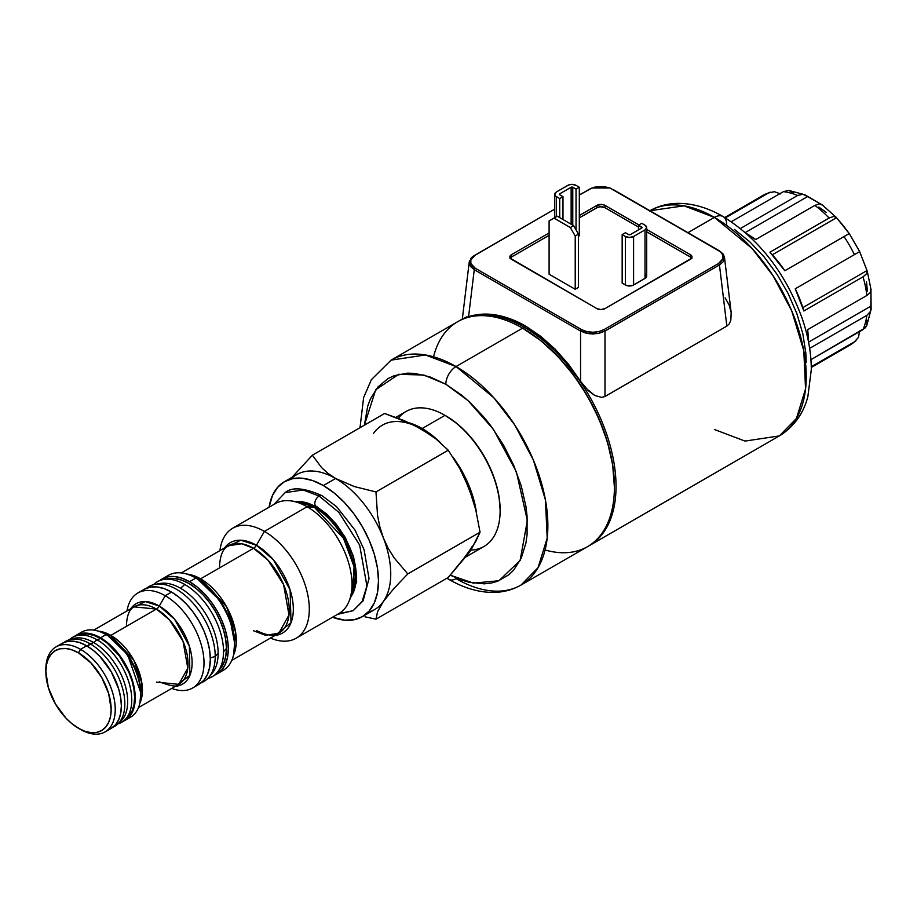 <?xml version="1.0" encoding="UTF-8"?>
<svg xmlns="http://www.w3.org/2000/svg" width="917" height="917" viewBox="0 0 917 917"><rect width="100%" height="100%" fill="white"/><g stroke="black" fill="none" stroke-linecap="round" stroke-linejoin="round"><path stroke-width="1.38" d="M725.129 297.842L729.118 304.971L731.181 312.686L730.803 320.411L729.336 323.747L726.849 326.108L604.991 396.465L601.758 397.405L594.789 395.491L585.527 387.868L555.129 349.148L525.899 326.234L524.203 327.209A129.87 74.988 60 0 1 609.048 441.662A129.87 74.988 60 0 1 589.138 545.73A129.87 74.988 60 0 1 588.324 546.188A129.87 74.988 -120 0 0 609.266 442.395A129.87 74.988 -120 0 0 524.203 327.209L523.389 328.63A128.724 74.311 60 0 1 614.401 486.744M589.138 545.73L779.335 435.919A129.87 74.988 -120 0 0 799.246 331.851A129.87 74.988 -120 0 0 714.4 217.398A17.32 9.995 -60 0 1 723.066 216.538A17.32 9.995 120 0 0 714.4 217.398L752.1 248.518L773.042 275.696L791.726 310.874L803.796 350.752L805.562 388.888L796.437 418.473L779.335 435.919L745.017 441.088L714.4 429.488M714.4 217.398L687.933 232.689L714.4 217.398A129.87 74.988 -120 0 0 649.901 210.727L684.013 205.832L714.4 217.398M605.014 207.735L600.933 206.761L597.735 207.322L579.303 217.868L596.852 207.735L596.852 205.385L602.068 204.468L605.014 205.385L638.897 224.94L605.014 205.385L605.014 207.735A5.777 3.336 0 0 0 596.852 207.735L596.852 205.385A5.777 3.336 180 0 1 605.014 205.385L605.014 207.735L638.484 227.061L605.014 207.735M691.899 258.697L690.318 256.989L690.318 254.628L646.703 229.456L690.318 254.628L691.899 256.336L691.578 258.262L605.014 308.593L600.933 309.568L596.852 308.593L510.299 258.262L509.967 256.336L511.548 254.628L511.548 256.989L549.1 235.314L511.548 256.989L509.967 258.697M691.636 258.17A5.777 3.336 0 0 0 690.318 256.989L646.703 231.806L690.318 256.989L690.318 254.628A5.777 3.336 180 0 1 692.014 256.989A5.777 3.336 180 0 1 690.318 259.351L605.014 308.593A5.777 3.336 180 0 1 596.852 308.593L511.548 259.351A5.777 3.336 180 0 1 509.863 256.989A5.777 3.336 180 0 1 511.548 254.628L549.1 232.952L511.548 254.628L511.548 256.989A5.777 3.336 0 0 0 510.23 258.17M645.74 274.229L646.703 276.074L645.74 277.931L632.719 285.439L627.297 285.749L622.162 283.147L622.162 234.603L625.428 232.712L628.695 234.603L625.428 232.712L622.162 234.603L622.162 283.147L625.428 285.027L625.428 236.483L622.162 234.603L625.428 236.483L625.428 285.027A5.777 3.336 0 0 0 633.59 285.027L633.59 236.483A5.777 3.336 180 0 1 625.428 236.483L629.509 237.469L633.59 236.483L633.59 285.027L645.018 278.436L645.018 229.892L633.59 236.483L645.018 229.892L645.018 278.436A5.777 3.336 0 0 0 646.703 276.074L646.703 227.531A5.777 3.336 180 0 1 645.018 229.892L646.703 227.531A5.777 3.336 180 0 0 645.018 225.181L646.703 227.531M579.303 235.784L578.489 236.254L579.303 235.784L579.303 187.24L579.303 235.784M578.489 287.388L575.223 289.268L549.1 274.194L549.1 220.94L549.1 274.194L575.223 289.268L575.223 236.013L570.328 227.531L553.994 218.108L549.1 220.94L553.994 218.108L570.328 227.531L573.595 225.651L557.261 216.217L553.994 218.108L557.261 216.217L573.595 225.651L578.489 234.133L573.595 225.651L570.328 227.531L575.223 236.013L575.223 289.268L578.489 287.388L578.489 234.133L575.223 236.013L578.489 234.133L578.489 287.388M520.982 585.08C512.637 589.826 503.49 592.267 493.552 592.416C478.754 592.451 463.853 588.106 448.826 579.361A14.431 8.333 -60 0 1 447.313 578.008A14.431 8.333 120 0 0 448.826 579.361A14.431 8.333 -60 0 0 456.047 578.65A129.87 74.988 60 0 0 520.982 585.08L538.073 567.634L547.208 538.05L545.432 499.914L533.362 460.036L514.689 424.858L493.747 397.68L456.047 366.559A129.87 74.988 60 0 1 540.881 481.012A129.87 74.988 60 0 1 520.982 585.08L587.51 546.67A129.87 74.988 -120 0 0 607.421 442.602A129.87 74.988 -120 0 0 522.575 328.148L523.389 328.63L522.575 328.148A129.87 74.988 60 0 1 522.575 328.16L522.977 328.389A128.724 74.311 60 0 1 523.389 328.63A128.724 74.311 -120 0 0 522.977 328.389L541.145 340.895L558.224 356.736L573.95 375.534L587.751 396.568L599.065 419.023L607.478 442.051L612.659 464.759L614.401 486.274A128.724 74.311 -120 0 0 523.389 328.63L525.899 326.234C515.87 320.434 505.897 316.697 495.982 315.001C486.446 313.362 477.31 313.923 468.576 316.663L462.351 319.036L468.576 316.663L481.78 314.199L495.982 315.001L510.826 319.047L525.899 326.234L540.801 336.356L555.129 349.148L568.506 364.267L580.564 381.312L580.564 331.06L474.261 269.69L468.576 316.663L474.261 269.69L470.513 266.411L469.24 261.941L462.328 319.024M464.38 318.096L466.868 316.72M458.454 321.259A129.87 74.988 60 0 1 459.268 320.778A129.87 74.988 60 0 1 524.203 327.209A129.87 74.988 -120 0 0 458.454 321.259M734.448 229.422L749.751 241.767L764.17 256.978L777.135 274.481L788.173 293.589L796.839 313.58L802.811 333.662L805.848 353.091L806.238 362.318M779.335 435.919C797.836 424.525 805 407.824 807.877 396.568L811.304 369.631C811.27 353.068 808.186 335.874 802.054 318.073C785.445 272.819 759.116 238.982 723.066 216.538A17.32 9.995 -60 0 1 726.642 224.47M613.152 189.51L719.444 250.88L723.192 254.078L724.51 257.929L723.192 261.712L719.444 264.979L604.991 331.06L604.991 396.465L726.849 326.108L719.444 264.979L726.849 326.108L729.336 323.747L730.803 320.411L731.204 312.812L724.464 257.23L723.192 254.078L719.444 250.88L609.816 187.939L604.039 186.598L594.824 187.102L589.654 189.108L579.303 195.092L591.958 187.985L609.92 187.985L718.504 250.479C724.694 254.823 724.694 259.156 718.504 263.5L722.86 258.777L722.86 255.178L720.521 251.854L613.152 189.51M469.195 262.64L469.538 260.68L469.94 265.506L474.261 269.69L475.201 268.211L581.493 329.581L580.564 331.06L474.261 269.69L475.201 268.211C469.011 263.867 469.011 259.534 475.201 255.19L554.762 209.122L474.261 255.591L472.117 257.058L475.201 255.19L470.845 259.912L470.857 263.511L475.201 268.211L581.493 329.581L586.662 331.587L592.783 332.263L598.893 331.587L604.051 329.581L718.504 263.5L719.444 264.979L604.991 331.06L599.374 333.192L592.772 333.983L586.158 333.18L580.564 331.06L580.564 381.312L588.416 390.791L594.789 395.491L601.758 397.405L604.991 396.465L604.991 331.06L604.051 329.581C596.531 333.158 589.012 333.158 581.493 329.581L580.564 331.06L589.39 333.777L597.781 333.536L604.991 331.06L604.051 329.581L718.504 263.5L719.444 264.979L723.192 261.712L724.51 257.929M591.637 188.111L579.303 194.943L591.958 187.985M579.303 215.518L596.852 205.385L579.303 215.518M470.524 258.789L472.117 257.058L470.524 258.789M588.725 189.51L589.654 189.108L588.725 189.51M609.92 187.985L610.539 188.226M641.751 223.29L645.018 225.181L641.751 223.29L638.484 225.181L641.751 227.061L641.751 228.001L641.751 227.061A1.158 0.665 180 0 1 641.751 228.001L630.323 234.603A1.158 0.665 180 0 1 628.695 234.603L630.323 234.603L642.003 227.783L638.484 225.181L641.751 223.29M638.484 229.892L638.484 225.181L638.484 229.892M559.714 194.782L562.981 196.662L562.981 219.518L562.981 196.662L559.714 198.553L559.714 217.638L559.714 198.553L562.981 196.662L559.714 194.782A1.158 0.665 180 0 1 559.714 193.831L559.714 194.782M571.142 224.229L571.142 187.24L559.714 193.831L571.142 187.24A1.158 0.665 180 0 1 572.77 187.24L572.77 225.181L572.77 187.24L571.142 187.24L571.142 224.229M576.036 229.892L576.036 189.12L572.77 187.24L576.036 189.12L579.303 187.24L576.036 185.349L579.303 187.24L576.036 189.12L576.036 229.892M567.875 185.349A5.777 3.336 180 0 1 576.036 185.349L571.956 184.374L568.746 184.936L556.447 191.951L567.875 185.349M554.762 194.312L555.725 196.158L559.714 198.553L556.447 196.662L556.447 216.687L556.447 196.662A5.777 3.336 180 0 1 554.762 194.312A5.777 3.336 180 0 1 556.447 191.951L554.762 194.312L554.762 217.673M350.351 597.494L356.197 573.045L347.153 541.832L330.922 518.793L316.101 506.975L316.72 506.62L316.101 506.975A56.854 32.829 60 0 0 296.008 501.588L316.101 506.975A4.619 2.671 -60 0 1 314.474 507.41L299.974 502.126A57.473 33.184 -120 0 1 314.474 507.41L307.103 506.757A63.491 36.657 60 0 1 349.045 601.311L352.437 593.001A57.473 33.184 -120 0 0 314.474 507.41A4.619 2.671 120 0 0 316.101 506.975A56.854 32.829 60 0 1 350.924 596.703M296.157 638.232A63.491 36.657 60 0 1 270.435 638.083A63.491 36.657 -120 0 0 309.212 605.621A63.491 36.657 -120 0 0 264.417 531.402A63.491 36.657 60 0 1 305.9 587.35A63.491 36.657 60 0 1 296.157 638.232L338.843 613.588A63.491 36.657 -120 0 0 348.575 562.706A63.491 36.657 -120 0 0 307.103 506.757L264.417 531.402L256.428 545.237A52.2 30.135 60 0 0 224.585 547.919L240.77 540.216L256.428 545.237A5.777 3.336 -60 0 1 253.539 548.274L241.641 543.77L228.287 545.775C226.545 546.796 220.355 549.73 219.518 566.546M253.539 630.758L265.449 635.275L278.791 633.257A50.504 29.161 -120 0 0 286.54 592.783A50.504 29.161 -120 0 0 253.539 548.274L200.594 578.845A50.504 29.161 60 0 0 186.873 574.088L200.594 578.845A5.777 3.336 -60 0 1 197.717 579.131L195.848 578.054A54.837 31.659 60 0 1 234.626 645.213A54.837 31.659 60 0 1 219.92 671.829M156.406 682.122L178.769 684.346A44.738 25.825 -120 0 0 185.624 648.491A44.738 25.825 -120 0 0 156.406 609.071A5.777 3.336 120 0 0 159.283 606.034L165.232 595.729A54.837 31.659 60 0 1 201.052 644.055A54.837 31.659 60 0 1 192.65 687.991A54.837 31.659 60 0 1 171.743 688.403A54.837 31.659 -120 0 0 203.872 659.036A54.837 31.659 -120 0 0 165.232 595.729L171.559 592.073L179.124 597.299L186.403 604.051L193.097 612.063L198.978 621.015L203.803 630.587L207.38 640.398L209.592 650.073L210.337 659.231L209.592 667.542L207.38 674.66L203.803 680.334L198.978 684.334A54.837 31.659 -120 0 0 207.38 640.398A54.837 31.659 -120 0 0 171.559 592.073L165.232 595.729L159.283 606.034A46.423 26.799 60 0 0 130.718 608.773L145.184 601.563L159.283 606.034A5.777 3.336 -60 0 1 156.406 609.071L134.031 606.859C132.633 607.719 127.234 610.011 126.454 624.981M140.748 694.696L140.748 692.541A46.423 26.799 -120 0 0 107.919 635.687A5.777 3.336 120 0 0 110.808 635.401L156.406 609.071L110.808 635.401A44.738 25.825 60 0 0 98.348 631.16L110.808 635.401A5.777 3.336 -60 0 1 107.919 635.687L106.051 634.61A49.059 28.324 60 0 1 140.748 694.696A49.059 28.324 60 0 1 127.669 718.481M45.861 670.568A49.059 28.324 60 0 1 56.006 646.909A49.059 28.324 60 0 1 80.547 649.339L78.507 652.87A46.182 26.662 60 0 1 111.152 709.426A46.182 26.662 60 0 1 78.507 728.281L80.547 729.462A49.059 28.324 -120 0 0 115.233 709.426A49.059 28.324 -120 0 0 80.547 649.339A49.059 28.324 60 0 1 112.596 692.576A49.059 28.324 60 0 1 105.077 731.892A49.059 28.324 60 0 1 80.547 729.462L72.134 723.88L66.001 718.194L55.41 703.912L48.337 687.59L45.85 671.725L46.48 664.733L48.337 658.727L51.352 653.959L55.41 650.589L60.362 648.755L66.001 648.525L72.134 649.924L78.507 652.87L91.001 662.957L101.592 677.25L108.664 693.561L111.152 709.426L110.521 716.418L108.664 722.424L105.65 727.192L101.592 730.562L96.64 732.396L91.001 732.626L84.868 731.239L78.507 728.281A46.182 26.662 60 0 1 45.85 671.725A46.182 26.662 60 0 1 78.507 652.87L80.547 649.339L86.668 645.809L80.547 649.339A49.059 28.324 -120 0 0 45.85 669.364L45.85 671.725M291.033 479.006A77.922 44.99 60 0 1 335.633 478.491L323.392 485.563A77.922 44.99 60 0 1 374.296 554.235A77.922 44.99 60 0 1 362.353 616.671A77.922 44.99 60 0 1 332.55 617.221L344.483 620.144L354.008 619.766L362.353 616.671L369.207 610.986L374.296 602.928L377.437 592.806L378.492 581L377.437 567.978L374.296 554.235L369.207 540.296L362.353 526.69L354.008 513.956L344.483 502.585L334.143 492.991L323.392 485.563L335.633 478.491L327.942 473.332L321.638 467.659L312.353 455.21L292.019 477.321L312.353 455.21L321.638 467.659L327.942 473.332L335.633 478.491A77.922 44.99 60 0 1 383.352 537.855A77.922 44.99 -120 0 0 335.633 478.491A77.922 44.99 -120 0 0 296.672 474.639L284.43 481.7L292.787 478.617L302.312 478.238L312.64 480.577L323.392 485.563A77.922 44.99 60 0 0 284.43 481.7L277.576 487.385L272.487 495.455L269.059 507.239A77.922 44.99 60 0 1 284.43 481.7M362.353 616.671L374.594 609.61A77.922 44.99 -120 0 0 383.352 601.483A77.922 44.99 -120 0 0 383.352 537.855L379.81 526.725L377.54 515.285L375.97 491.936L354.386 486.572L335.633 478.491L354.386 486.572L375.97 491.936L448.241 450.213L459.692 468.404L469.068 488.371L475.774 509.841L480.05 532.204L475.785 541.317L469.068 552L448.241 577.469L375.97 619.193L377.563 611.731L383.352 601.483A77.922 44.99 60 0 1 367.992 612.304M234.626 645.213L234.626 643.058A52.2 30.135 -120 0 0 197.717 579.131A5.777 3.336 120 0 0 200.594 578.845L253.539 548.274A5.777 3.336 120 0 0 256.428 545.237A52.2 30.135 60 0 1 292.042 597.254A52.2 30.135 60 0 1 275.089 635.401L291.021 622.666L290.116 589.895L273.472 559.886L256.428 545.237L264.417 531.402A63.491 36.657 -120 0 0 219.92 550.613A63.491 36.657 60 0 1 232.666 528.249A63.491 36.657 60 0 1 264.417 531.402L307.103 506.757A63.491 36.657 -120 0 0 275.352 503.605L232.666 528.249M200.594 578.845A50.504 29.161 60 0 1 233.571 654.967L235.6 632.122L226.453 606.573L200.594 578.845M234.626 643.058L230.282 620.5L219.862 600.44L197.717 579.131L195.848 578.054L189.521 581.71A54.837 31.659 60 0 1 225.341 630.025A54.837 31.659 60 0 1 216.939 673.972A54.837 31.659 60 0 1 214.452 675.164L221.754 669.972L225.341 664.298L227.554 657.168L228.299 648.869L227.554 639.699L225.341 630.025L221.754 620.224L216.939 610.653L211.059 601.69L204.353 593.677L197.086 586.937L189.521 581.71L195.848 578.054A54.837 31.659 -120 0 0 168.43 575.337L162.103 578.994L167.983 576.816L174.677 576.552L181.956 578.203L189.521 581.71A54.837 31.659 60 0 0 162.103 578.994L159.822 580.553A54.837 31.659 60 0 1 162.103 578.994M216.939 673.972L223.267 670.316A54.837 31.659 -120 0 0 231.669 626.38A54.837 31.659 -120 0 0 195.848 578.054L197.717 579.131M159.283 606.034A46.423 26.799 60 0 1 191.034 652.617A46.423 26.799 60 0 1 175.445 686.26L189.888 675.336L189.383 646.176L174.562 619.193L159.283 606.034M110.808 635.401A44.738 25.825 60 0 1 139.877 703.098L141.86 682.901L133.813 660.137L110.808 635.401M140.748 692.541L127.612 654.635L107.919 635.687L106.051 634.61L100.538 637.796A49.059 28.324 60 0 1 132.598 681.022A49.059 28.324 60 0 1 125.079 720.338A49.059 28.324 60 0 1 123.279 721.232L129.389 716.762L132.598 711.684L134.57 705.311L135.235 697.883L134.57 689.676L132.598 681.022L129.389 672.253L119.818 655.666L113.823 648.502L107.312 642.473L100.538 637.796L106.051 634.61A49.059 28.324 -120 0 0 81.521 632.18L76.008 635.366L81.269 633.418L87.264 633.177L93.775 634.656L100.538 637.796A49.059 28.324 60 0 0 76.008 635.366L74.334 636.467A49.059 28.324 60 0 1 76.008 635.366M125.079 720.338L130.581 717.163A49.059 28.324 -120 0 0 138.1 677.846A49.059 28.324 -120 0 0 106.051 634.61L107.919 635.687M62.138 643.379L67.388 641.43L73.394 641.189L79.894 642.668L86.668 645.809L93.431 650.485L99.942 656.515L111.198 671.702L118.717 689.034L120.689 697.688L121.353 705.895L120.689 713.323L118.717 719.696L115.508 724.774L111.198 728.35A49.059 28.324 -120 0 0 118.717 689.034A49.059 28.324 -120 0 0 86.668 645.809A49.059 28.324 -120 0 0 62.138 643.379L56.006 646.909M365.012 616.809L375.97 619.193L365.012 616.809M428.537 433.707L412.971 424.56L384.613 413.487L404.007 420.513L421.35 429.007L436.16 439.105L448.241 450.213L375.97 491.936L377.54 515.285L379.81 526.725L383.352 537.855A77.922 44.99 60 0 1 383.352 601.483L393.978 588.405L407.79 573.927L393.897 557.536L388.086 548.114L383.352 537.855L388.086 548.114L393.897 557.536L407.79 573.927L393.978 588.405L383.352 601.483L377.563 611.731L375.97 619.193L448.241 577.469L464.69 557.937L472.255 546.372M472.255 497.679L464.678 478.135L459.692 468.404L448.241 450.213L436.16 439.105L421.35 429.007A77.922 44.99 -120 0 0 373.632 433.271M78.919 634.037A49.059 28.324 60 0 1 106.051 634.61M138.49 707.592L178.769 684.346L187.802 668.149L183.033 641.27L169.393 619.789L156.406 609.071A44.738 25.825 -120 0 0 134.031 606.859L93.763 630.117M165.232 595.729A54.837 31.659 -120 0 0 127.016 610.917A54.837 31.659 60 0 1 137.814 593.012A54.837 31.659 60 0 1 165.232 595.729M144.141 589.356L150.021 587.189L156.727 586.914L163.994 588.565L171.559 592.073A54.837 31.659 -120 0 0 144.141 589.356L137.814 593.012M165.45 577.481A54.837 31.659 60 0 1 195.848 578.054M231.772 660.4L278.791 633.257L288.993 614.975L283.617 584.633L268.2 560.379L253.539 548.274A50.504 29.161 -120 0 0 228.287 545.775L181.268 572.919M299.974 502.126L291.079 500.923A63.491 36.657 60 0 1 307.103 506.757L314.474 507.41L343.52 538.302L354.111 566.878L352.437 593.001M421.35 429.007L414.163 425.408M465.068 556.608L472.771 546.44L480.05 532.204L407.79 573.927L480.05 532.204L475.774 509.841L472.771 498.986L465.068 479.144M384.613 413.487L312.353 455.21L384.613 413.487M433.535 356.805A129.87 74.988 60 0 1 522.575 328.148L456.047 366.559L522.575 328.148A129.87 74.988 60 0 1 614.401 487.214A129.87 74.988 60 0 1 545.076 549.994M456.047 366.559A14.431 8.333 120 0 0 445.834 384.234L468.037 400.603L493.426 429.385L516.386 471.797L527.355 520.558L520.134 560.436L498.928 580.748L473.413 583.132L450.281 575.177L461.767 580.14L469.538 582.375L484.314 583.842L491.191 583.052L497.622 581.263L508.935 574.73L513.715 570.053L521.257 558.109L525.899 543.105L527.08 534.634L527.08 516.156L525.899 506.333L521.257 485.964L513.715 465.32L503.559 445.169L491.191 426.302L484.314 417.579L469.538 401.978L461.767 395.238L445.834 384.234L429.913 376.853L414.599 373.379L407.354 373.15L394.058 375.729L388.12 378.515L377.964 386.94L370.422 398.884L367.728 406.036L364.393 425.156L375.695 389.782L398.62 374.342L423.826 375.019L445.834 384.234A14.431 8.333 -60 0 1 456.047 366.559L425.431 354.959L391.112 360.129A129.87 74.988 60 0 1 456.047 366.559M523.389 328.63L541.145 340.895L558.224 356.736L573.95 375.534L587.751 396.568L599.065 419.023L607.478 442.051L612.659 464.759L614.401 487.214M522.575 328.148A129.87 74.988 -120 0 0 457.64 321.718L391.112 360.129L371.374 379.672L363.636 397.554L360.003 427.7M870.967 291.48L871.104 309.407L870.565 311.367L866.852 315.356L809.642 348.38L866.852 315.356A86.588 49.988 60 0 1 863.035 329.604A86.588 49.988 -120 0 0 866.852 315.356L870.565 311.367L870.829 306.186L808.553 342.133L870.829 306.186L870.967 291.48M763.082 195.367A86.588 49.988 60 0 1 768.48 192.971L774.372 191.699L780.585 193.923L774.372 191.699L768.48 192.971A86.588 49.988 -120 0 0 762.944 195.436L770.303 192.157M793.308 192.788L788.689 190.415L804.897 194.759L820.36 203.838L807.556 196.605L745.292 232.551L807.556 196.605L802.937 194.244L804.897 194.759M788.689 190.415L783.382 191.642A86.588 49.988 60 0 1 797.63 195.459L802.937 194.244L797.63 195.459A86.588 49.988 -120 0 0 783.382 191.642L731.285 221.719L783.382 191.642L788.689 190.415M867.012 270.561L866.748 273.621L863.035 276.819A86.588 49.988 60 0 1 866.852 295.48A86.588 49.988 -120 0 0 863.035 276.819L803.854 310.989L795.245 288.809L858.472 252.301L859.665 251.625L867.012 270.561L802.822 307.619L867.012 270.561L866.748 273.621L863.035 276.819L803.854 310.989A86.588 49.988 -120 0 0 795.245 288.809L854.426 254.639A86.588 49.988 -120 0 0 843.995 236.575L784.814 270.744A86.588 49.988 -120 0 0 769.913 252.198L829.094 218.028A86.588 49.988 -120 0 0 814.846 205.397L819.477 203.792L822.251 205.087L819.477 203.792L814.846 205.397A86.588 49.988 60 0 1 829.094 218.028L833.725 216.423L836.499 217.73L843.147 225.479L849.257 233.537L843.995 236.575A86.588 49.988 60 0 1 854.426 254.639L859.665 251.625L867.241 271.1L871.15 290.185M821.575 204.331L836.155 217.249L849.234 233.56L784.814 270.744L769.913 252.198L829.094 218.028L833.725 216.423L836.499 217.73L772.32 254.777L836.499 217.73M866.852 295.48L870.565 292.271L870.829 289.21L870.565 292.271L866.852 295.48L807.671 329.65L866.852 295.48M725.336 217.891L768.48 192.971L725.336 217.891M740.42 228.493L797.63 195.459L740.42 228.493M755.665 239.566A86.588 49.988 -120 0 0 746.381 233.514L755.665 239.566L814.846 205.397L755.665 239.566M808.278 339.932A86.588 49.988 -120 0 0 807.671 329.65A86.588 49.988 60 0 1 808.278 339.932L808.278 339.932A86.588 49.988 60 0 1 808.278 340.711A86.588 49.988 -120 0 0 808.278 339.932M871.104 309.407L866.748 325.615L865.281 327.839L810.937 359.682L863.035 329.604L866.748 325.615L867.012 320.434M811.293 367.476L849.532 345.4A86.588 49.988 -120 0 0 854.426 341.846L843.995 347.875A86.588 49.988 60 0 0 849.394 345.48A86.588 49.988 60 0 0 854.426 341.846L811.281 366.754M818.835 207.07L826.389 212.503M866.485 281.932L867.402 291.193M859.665 330.888L858.472 337.387L854.426 341.846L858.472 337.387L859.665 330.888M445.433 415.584L456.425 423.138L466.615 432.583L475.992 443.794L484.222 456.334L490.973 469.733L495.994 483.465L499.077 497.003L500.12 509.841A76.764 44.325 -120 0 0 445.834 415.814L445.02 415.344A77.922 44.99 60 0 1 500.12 510.78A77.922 44.99 60 0 1 470.845 550.085M422.164 428.537L421.763 429.248L422.164 428.537A77.922 44.99 60 0 1 440.607 442.854A77.922 44.99 -120 0 0 422.164 428.537L445.02 415.344L422.164 428.537A77.922 44.99 -120 0 0 409.567 422.955A77.922 44.99 60 0 1 422.164 428.537M466.512 555.53A77.922 44.99 -120 0 0 472.977 546.119A77.922 44.99 60 0 1 466.512 555.53M476.485 512.821A77.922 44.99 -120 0 0 452.849 457.021A77.922 44.99 60 0 1 476.485 512.821M465.171 557.318L483.981 546.452A77.922 44.99 -120 0 0 495.925 484.016A77.922 44.99 -120 0 0 445.02 415.344A77.922 44.99 -120 0 0 406.059 411.481L395.903 417.35M398.31 418.244A77.922 44.99 60 0 1 445.02 415.344L445.834 415.814L445.02 415.344M157.816 584.014A53.106 30.662 60 0 1 180.592 588.278A53.106 30.662 60 0 1 218.143 653.317L215.208 656.423L210.325 657.959L215.208 656.423A54.837 31.659 -120 0 0 189.67 599.592A54.837 31.659 -120 0 0 146.686 588.141A54.837 31.659 60 0 1 155.328 584.289A54.837 31.659 60 0 1 194.943 605.38A54.837 31.659 60 0 1 215.208 656.423L218.143 653.317A53.106 30.662 -120 0 0 180.592 588.278A53.106 30.662 -120 0 0 160.154 583.464L155.328 584.289M168.04 578.742L174.539 578.478L181.577 580.083L188.902 583.476L196.238 588.542L203.276 595.076L209.764 602.824L215.461 611.501L220.126 620.775L223.599 630.266L225.731 639.642L226.453 648.514L223.53 651.62A54.837 31.659 -120 0 0 184.753 584.461L180.592 588.278L184.753 584.461A54.837 31.659 -120 0 0 153.494 584.691A54.837 31.659 60 0 1 163.65 579.487A54.837 31.659 60 0 1 184.753 584.461A54.837 31.659 60 0 1 223.53 651.62L226.453 648.514A53.106 30.662 -120 0 0 206.829 599.076A53.106 30.662 -120 0 0 168.464 578.661L163.65 579.487M217.272 672.39A54.837 31.659 60 0 1 207.689 678.569A54.837 31.659 -120 0 0 223.53 651.62A54.837 31.659 60 0 1 217.272 672.39L220.412 668.619A53.106 30.662 -120 0 0 226.453 648.514L225.731 656.561L223.599 663.461L220.126 668.952M208.961 677.182A54.837 31.659 60 0 1 201.304 682.741A54.837 31.659 -120 0 0 215.208 656.423A54.837 31.659 60 0 1 208.961 677.182L212.091 673.422A53.106 30.662 -120 0 0 218.143 653.317A53.106 30.662 60 0 1 210.451 675.164M274.034 504.373L285.049 492.681C291.893 486.709 304.261 487.741 322.142 495.753L336.654 506.734L355.062 530.175L364.095 549.741L369.024 578.524L363.155 600.761L353.16 610.653L362.123 601.506L366.915 585.986L359.659 545.076L338.877 512.374L319.105 496.051L303.057 489.965L285.049 492.681L303.057 489.965L319.105 496.051A6.064 3.496 -60 0 1 322.108 495.742A6.064 3.496 120 0 0 319.105 496.051L338.877 512.374L359.659 545.076L366.915 585.986L362.123 601.506L353.16 610.653L338.533 613.771M319.105 496.051A6.064 3.496 120 0 0 315.139 501.416A6.064 3.496 120 0 0 316.101 506.264A6.064 3.496 -60 0 1 315.139 501.416A6.064 3.496 -60 0 1 319.105 496.051M316.904 506.516A6.064 3.496 -60 0 1 316.101 506.264L326.807 514.15L336.184 524.088L345.205 537.339L353.63 556.734L356.702 581.665L350.707 597.254M70.838 639.424A48.2 27.831 60 0 1 93.603 642.508L87.184 646.107L90.13 643.803A49.059 28.324 -120 0 0 63.926 642.473A49.059 28.324 60 0 1 68.855 639.94A49.059 28.324 60 0 1 90.13 643.803L93.603 642.508A48.2 27.831 -120 0 0 72.695 638.702L68.855 639.94M69.325 639.779A49.059 28.324 60 0 1 75.79 635.928A49.059 28.324 60 0 1 97.076 639.791L93.603 642.508L97.076 639.791A49.059 28.324 -120 0 0 69.669 639.458L69.314 639.791M127.36 717.621L132.025 711.088L133.974 704.829L134.627 697.528L133.974 689.469L132.025 680.976L128.884 672.344L119.474 656.068L107.186 643.092L100.538 638.496L97.076 639.791L100.538 638.496A48.2 27.831 -120 0 0 79.641 634.702L75.79 635.928M124.471 720.246A49.059 28.324 60 0 1 117.903 723.914L118.35 723.777A49.059 28.324 -120 0 0 129.893 685.813A49.059 28.324 -120 0 0 97.076 639.791A49.059 28.324 60 0 1 128.231 680.231A49.059 28.324 60 0 1 124.471 720.246L127.463 717.53A48.2 27.831 -120 0 0 131.154 678.225A48.2 27.831 -120 0 0 100.538 638.496L93.889 635.412L87.505 633.968L79.515 634.736M117.536 724.247A49.059 28.324 60 0 1 112.871 727.25A49.059 28.324 -120 0 0 122.637 688.61A49.059 28.324 -120 0 0 90.13 643.803A49.059 28.324 60 0 1 121.296 684.231A49.059 28.324 60 0 1 117.536 724.247L120.517 721.53A48.2 27.831 -120 0 0 124.208 682.225A48.2 27.831 -120 0 0 93.603 642.508A48.2 27.831 60 0 1 124.723 683.795A48.2 27.831 60 0 1 118.969 722.791M462.42 318.956L459.268 320.778M649.465 210.967C658.119 206.05 667.553 203.528 677.789 203.379C692.885 203.356 707.981 207.746 723.066 216.538M198.978 684.334L192.65 687.991M111.198 728.35L105.077 731.892M178.769 684.346C178.23 687.303 171.731 686.466 159.283 681.835M278.791 633.257C277.037 634.266 271.398 638.152 256.428 630.472M446.911 578.237L448.826 579.361M849.257 233.537L859.688 251.613M762.944 195.436L724.717 217.512M856.042 340.677L849.532 345.4M500.12 510.78L500.12 509.841M353.16 610.653L337.525 614.344"/></g></svg>
